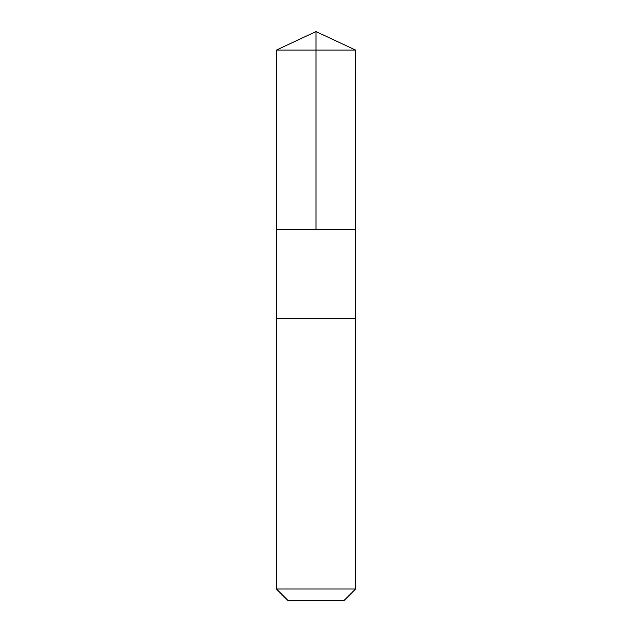 <?xml version="1.0" encoding="UTF-8"?>
<svg xmlns="http://www.w3.org/2000/svg" width="632" height="632" viewBox="0 0 632 632"><rect width="100%" height="100%" fill="white"/><g stroke="black" fill="none" stroke-linecap="round" stroke-linejoin="round"><path stroke-width="0.47" stroke-dasharray="3.16 2.37" d="M287.118 229.44L355.563 229.44L287.118 229.44M276.429 50.054L355.571 50.054M287.118 318.473L355.563 318.473L287.118 318.473M276.429 588.977L355.571 588.977M287.852 600.4L344.148 600.4"/><path stroke-width="0.95" d="M276.437 229.44L355.563 229.44L355.571 50.054L276.429 50.054L276.437 229.44L355.563 229.44L355.563 318.473L276.437 318.473L276.437 229.44M344.882 318.473L276.429 318.473L276.429 588.977L355.571 588.977L355.571 318.473L344.882 318.473M355.571 588.977L344.148 600.4L287.852 600.4L276.429 588.977M276.429 50.054L316 31.6L316 229.44M316 31.6L355.571 50.054"/></g></svg>
